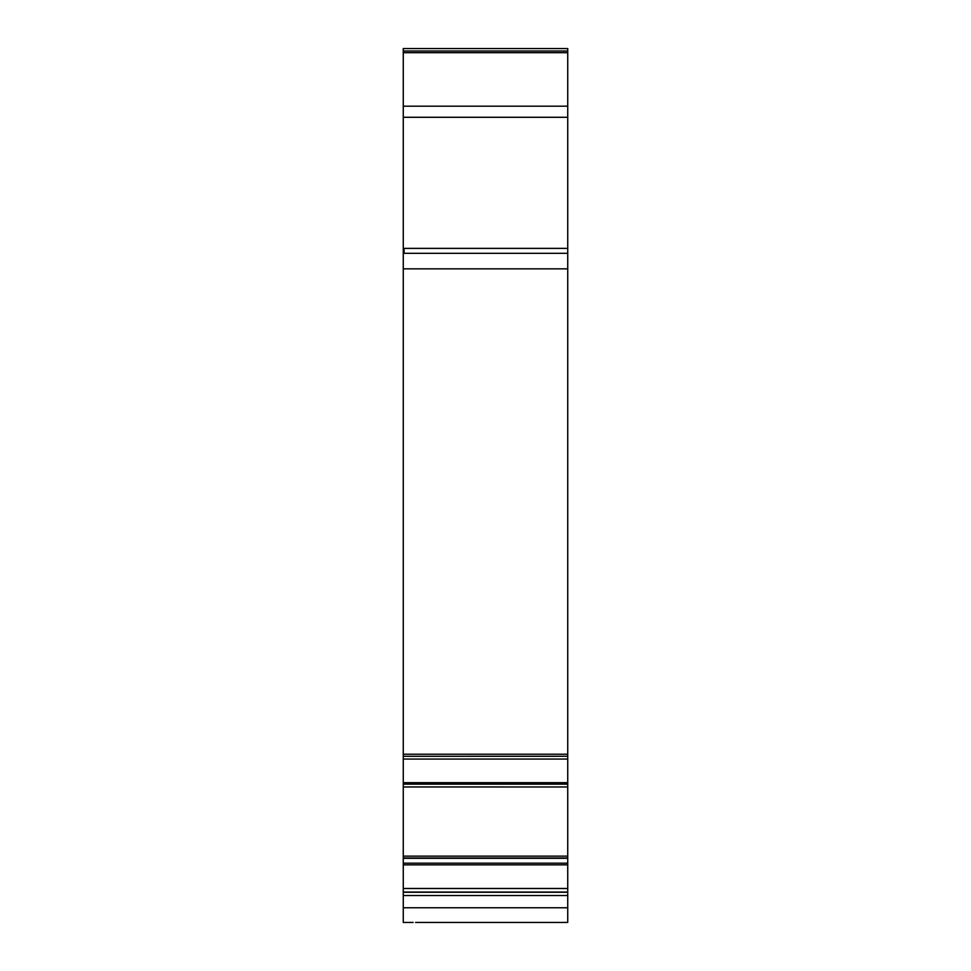 <?xml version="1.0" encoding="UTF-8"?>
<svg xmlns="http://www.w3.org/2000/svg" width="971" height="971" viewBox="0 0 971 971"><rect width="100%" height="100%" fill="white"/><g stroke="black" fill="none" stroke-linecap="round" stroke-linejoin="round"><path stroke-width="1.46" d="M567.732 106.191L403.268 106.191L403.268 48.55L567.732 48.55L567.732 786.971L403.268 786.971L403.268 888.489L567.732 888.489L567.732 858.303L403.268 858.303M567.732 248.382L404.094 248.382L404.094 253.31L403.268 253.31L403.268 786.959L567.732 786.971L403.268 786.971M567.732 858.303L567.732 786.983M413.136 922.45L403.268 922.45L403.268 892.264L567.732 892.264L567.732 888.489M567.732 892.264L567.732 922.45L416.425 922.45M403.268 892.264L403.268 888.489M403.268 756.288L567.732 756.275L403.268 756.288M567.732 253.31L403.268 253.31L403.268 117.285L567.732 117.285M403.268 106.191L403.268 117.285M403.268 51.014L567.732 51.014M403.268 754.212L567.732 754.212M403.268 895.529L567.732 895.529M448.493 922.45L415.6 922.45M403.268 52.677L567.732 52.677M403.268 268.858L567.732 268.858M403.268 759.055L567.732 759.055M403.268 782.687L567.732 782.687M403.268 784.143L567.732 784.143M567.732 856.143L403.268 856.143M567.732 858L403.268 858L567.732 858M567.732 858.243L403.268 858.243M403.268 863.195L567.732 863.195M403.268 864.858L567.732 864.858M403.268 892.046L567.732 892.046M403.268 907.764L567.732 907.764"/></g></svg>
